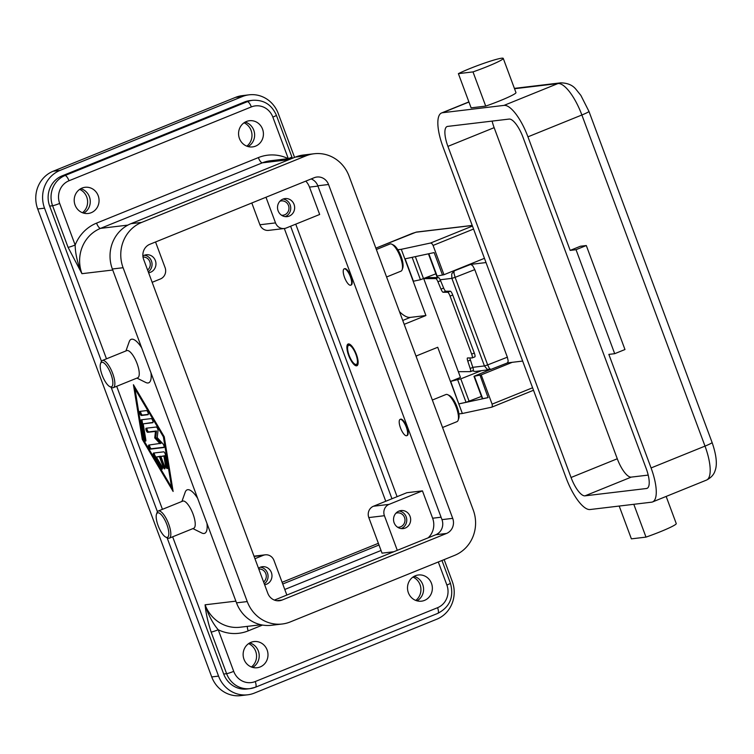<?xml version="1.0" encoding="UTF-8"?>
<svg xmlns="http://www.w3.org/2000/svg" width="754" height="754" viewBox="0 0 754 754"><rect width="100%" height="100%" fill="white"/><g stroke="black" fill="none" stroke-linecap="round" stroke-linejoin="round"><path stroke-width="1.13" d="M355.935 354.474A10.254 3.336 68 0 1 355.068 364.239A10.254 3.336 68 0 1 349.102 355.285A10.254 3.336 68 0 1 347.839 346.378A10.254 3.336 68 0 1 355.935 354.474M357.481 365.304A11.715 3.808 68 0 1 356.717 365.049L355.068 364.239M356.416 354.408A11.715 3.808 68 0 1 356.915 365.737A11.715 3.808 68 0 1 348.612 355.341A11.715 3.808 68 0 1 348.112 344.012A11.715 3.808 68 0 1 356.416 354.408M347.839 346.378L348.452 344.644A11.715 3.808 68 0 1 348.829 343.937M393.795 551.749L382.033 553.153L368.8 517.574A8.794 8.285 -96.8 0 1 373.447 506.245L406.84 492.72L422.447 490.863L432.626 518.224A17.578 16.56 -96.8 0 1 428.149 537.838M305.813 181.12A17.578 16.56 -96.8 0 1 309.489 187.105L319.668 214.475L286.275 227.991A8.794 8.285 -96.8 0 1 284.267 228.509A8.794 8.285 -96.8 0 1 275.521 222.901L265.983 197.256M295.747 224.155L397.094 496.669M344.135 268.895L344.653 268.688A8.794 2.856 68 0 1 350.874 276.482A8.794 2.856 68 0 1 351.251 284.974L350.733 285.182A8.794 2.856 -112 0 0 350.365 276.69A8.794 2.856 -112 0 0 344.135 268.895A8.794 2.856 -112 0 0 344.512 277.387A8.794 2.856 -112 0 0 350.742 285.182M400.11 419.403L400.628 419.196A8.794 2.856 68 0 1 406.849 426.99A8.794 2.856 68 0 1 407.226 435.482L406.708 435.689A8.794 2.856 68 0 1 400.487 427.895A8.794 2.856 68 0 1 400.11 419.403A8.794 2.856 68 0 1 406.34 427.198A8.794 2.856 68 0 1 406.708 435.689M381.034 550.486L284.776 589.468M290.61 226.238L391.957 498.752M378.998 545.01L282.741 584.001M444.144 559.609L452.268 581.457A29.302 27.596 -96.8 0 1 436.764 619.222L254.418 693.077A29.302 27.596 -96.8 0 1 247.708 694.802L240.884 695.622A29.302 27.596 -96.8 0 1 211.723 676.932L37.7 208.981A29.302 27.596 -96.8 0 1 53.204 171.215L235.55 97.37A29.302 27.596 -96.8 0 1 242.26 95.645L249.084 94.825A29.302 27.596 -96.8 0 1 278.245 113.515L294.569 157.416M282.109 582.305L378.367 543.314M385.756 501.259L284.324 228.509M82.459 212.732A13.478 12.695 83.2 0 0 87.521 200.281A13.478 12.695 83.2 0 0 79.67 189.367M251.393 666.998A13.478 12.695 83.2 0 0 256.464 654.538A13.478 12.695 83.2 0 0 248.603 643.624M415.765 600.429A13.478 12.695 83.2 0 0 420.826 587.969A13.478 12.695 83.2 0 0 412.975 577.055M246.822 146.163A13.478 12.695 83.2 0 0 251.893 133.712A13.478 12.695 83.2 0 0 244.032 122.798M101.47 361.26L44.533 208.17A29.302 27.596 -96.8 0 1 60.037 170.404L242.383 96.55A29.302 27.596 -96.8 0 1 249.084 94.825M247.708 694.802A29.302 27.596 -96.8 0 1 218.556 676.112L167.115 537.8M157.435 511.768L111.149 387.292M106.474 358.829L49.67 206.087A23.44 22.083 -96.8 0 1 62.073 175.88L244.419 102.026A23.44 22.083 -96.8 0 1 249.781 100.64L252.713 100.291A23.44 22.083 83.2 0 0 247.34 101.677L65.004 175.531A23.44 22.083 83.2 0 0 52.591 205.738L68.067 247.34A5.862 0.49 -20.4 0 0 70.951 246.567A5.862 0.49 -20.4 0 0 75.155 245.031L59.679 203.429A17.578 16.56 -96.8 0 1 68.991 180.772L251.336 106.917A17.578 16.56 -96.8 0 1 272.844 117.096L288.292 158.632M223.693 674.029L226.624 673.68A23.44 22.083 83.2 0 0 249.942 688.638L247.02 688.986A23.44 22.083 -96.8 0 1 223.693 674.029L172.657 536.81M162.44 509.336L116.691 386.302M206.964 523.399A23.44 7.615 68 0 1 201.733 532.974L192.911 528.601M181.912 501.448L185.211 492.174A23.44 7.615 68 0 1 197.614 498.262M150.988 372.891A23.44 7.615 68 0 1 145.758 382.466L136.936 378.093M125.937 350.94L129.236 341.666A23.44 7.615 68 0 1 141.639 347.754M142.289 439.394L133.43 384.719L164.249 436.773L173.118 491.448L142.289 439.394L143.1 439.064M156.502 514.19L157.115 512.456A14.646 4.76 68 0 1 158.293 511.014L182.694 501.137A14.646 4.76 68 0 1 193.071 514.124A14.646 4.76 68 0 1 193.693 528.29L169.292 538.168A14.646 4.76 68 0 1 167.445 537.96L165.795 537.14A13.186 4.288 68 0 1 158.114 525.632A13.186 4.288 68 0 1 156.502 514.19A13.186 4.288 68 0 1 166.898 524.586A13.186 4.288 68 0 1 165.795 537.14M158.293 511.014A14.646 4.76 68 0 1 168.67 524.011A14.646 4.76 68 0 1 169.292 538.168M109.82 386.632L111.469 387.452A14.646 4.76 -112 0 0 113.317 387.66L137.718 377.782A14.646 4.76 -112 0 0 137.096 363.617A14.646 4.76 -112 0 0 126.719 350.629L102.318 360.506A14.646 4.76 -112 0 0 101.14 361.948L100.527 363.682A13.186 4.288 -112 0 0 102.148 375.124A13.186 4.288 -112 0 0 109.82 386.632A13.186 4.288 -112 0 0 110.932 374.078A13.186 4.288 -112 0 0 100.527 363.682M113.317 387.66A14.646 4.76 -112 0 0 112.704 373.503A14.646 4.76 -112 0 0 102.318 360.506M399.469 311.638A46.88 15.231 -112 0 0 410.308 317.396L425.916 315.53L404.191 324.333M416.5 355.869A46.88 15.231 -112 0 0 416.293 356.878M432.344 400.025L445.934 394.521A14.646 4.76 68 0 1 447.791 394.728A14.646 4.76 68 0 1 456.321 407.518A14.646 4.76 68 0 1 458.121 420.232A14.646 4.76 68 0 1 456.933 421.674L442.56 427.499M447.791 394.728L449.441 395.548A13.186 4.288 68 0 1 457.113 407.056A13.186 4.288 68 0 1 458.734 418.498L458.121 420.232M400.968 271.167A14.646 4.76 -112 0 0 402.146 269.725A14.646 4.76 -112 0 0 400.346 257.001A14.646 4.76 -112 0 0 391.816 244.221A14.646 4.76 -112 0 0 389.959 244.013L376.369 249.517M402.146 269.725L402.759 267.99A13.186 4.288 -112 0 0 401.137 256.539A13.186 4.288 -112 0 0 393.465 245.041L391.816 244.221M83.694 213.146A13.186 12.422 83.2 0 0 90.178 199.961A13.186 12.422 83.2 0 0 80.772 188.679M91.206 212.703A13.186 12.422 -96.8 0 1 88.19 213.476A13.186 12.422 -96.8 0 1 74.589 203.486A13.186 12.422 -96.8 0 1 82.045 188.076A13.186 12.422 -96.8 0 1 85.061 187.294A13.186 12.422 -96.8 0 1 98.67 197.284A13.186 12.422 -96.8 0 1 91.206 212.703M252.628 667.403A13.186 12.422 83.2 0 0 259.112 654.227A13.186 12.422 83.2 0 0 249.715 642.936M260.149 666.96A13.186 12.422 -96.8 0 1 257.123 667.742A13.186 12.422 -96.8 0 1 243.523 657.752A13.186 12.422 -96.8 0 1 250.988 642.333A13.186 12.422 -96.8 0 1 254.004 641.56A13.186 12.422 -96.8 0 1 267.604 651.55A13.186 12.422 -96.8 0 1 260.149 666.96M417 600.834A13.186 12.422 83.2 0 0 423.484 587.658A13.186 12.422 83.2 0 0 414.078 576.367M424.511 600.391A13.186 12.422 -96.8 0 1 421.495 601.174A13.186 12.422 -96.8 0 1 407.895 591.183A13.186 12.422 -96.8 0 1 415.35 575.764A13.186 12.422 -96.8 0 1 418.366 574.991A13.186 12.422 -96.8 0 1 431.976 584.981A13.186 12.422 -96.8 0 1 424.511 600.391M248.066 146.578A13.186 12.422 83.2 0 0 254.541 133.392A13.186 12.422 83.2 0 0 245.144 122.11M255.578 146.135A13.186 12.422 -96.8 0 1 252.552 146.907A13.186 12.422 -96.8 0 1 238.952 136.917A13.186 12.422 -96.8 0 1 246.417 121.507A13.186 12.422 -96.8 0 1 249.433 120.725A13.186 12.422 -96.8 0 1 263.033 130.715A13.186 12.422 -96.8 0 1 255.578 146.135M247.35 626.367A5.862 1.904 -112 0 0 247.331 626.932A5.862 1.904 -112 0 0 248.198 630.872A41.018 38.642 83.2 0 1 218.236 629.769A5.862 0.49 159.6 0 1 214.032 631.305A5.862 0.49 159.6 0 1 211.148 632.088L226.624 673.68A5.862 0.49 -20.4 0 0 229.508 672.907A5.862 0.49 -20.4 0 0 233.712 671.371L218.236 629.769C212.722 623.332 208.34 615.01 205.088 604.802C205.88 613.106 207.906 622.201 211.148 632.088M288.556 158.604A5.862 0.49 -20.4 0 0 291.383 157.294A5.862 0.49 -20.4 0 0 291.864 156.889L276.388 115.287C271.751 104.721 263.862 99.726 252.713 100.291M68.067 247.34L81.941 273.683C77.549 263.316 75.287 253.768 75.155 245.031A41.018 38.642 83.2 0 1 96.559 223.127A5.862 1.904 -112 0 0 98.576 226.926A5.862 1.904 -112 0 0 100.546 228.368L127.916 225.107M274.428 600.09L435.774 534.746A11.715 11.037 83.2 0 0 441.976 519.638L317.811 185.786A11.715 11.037 83.2 0 0 311.176 178.943M328.546 184.504L452.711 518.356A11.715 11.037 -96.8 0 1 446.509 533.464L282.137 600.033A11.715 11.037 -96.8 0 1 279.451 600.731A11.715 11.037 -96.8 0 1 267.793 593.247L143.637 259.395A11.715 11.037 -96.8 0 1 149.839 244.287L314.201 177.718A11.715 11.037 -96.8 0 1 316.887 177.03A11.715 11.037 -96.8 0 1 328.546 184.504L317.811 185.786M473.258 510.043A35.155 33.119 -96.8 0 1 454.643 555.359L290.281 621.927A35.155 33.119 -96.8 0 1 282.232 624.001A35.155 33.119 -96.8 0 1 247.246 601.569L123.09 267.717A35.155 33.119 -96.8 0 1 141.695 222.402L306.058 155.824A35.155 33.119 -96.8 0 1 314.107 153.759A35.155 33.119 -96.8 0 1 349.093 176.182L473.258 510.043M282.232 624.001L271.497 625.283A35.155 33.119 -96.8 0 1 236.511 602.851L112.355 268.999A35.155 33.119 -96.8 0 1 130.96 223.674L295.323 157.105A35.155 33.119 -96.8 0 1 303.372 155.032L314.107 153.759M134.938 387.264L135.173 388.734M171.884 487.216L172.638 488.479M134.957 388.828L143.137 439.29L171.592 487.338L163.401 436.877L134.957 388.828L135.682 388.536M163.401 436.877L164.136 436.575M153.552 453.05L163.684 451.844A2.196 0.716 68 0 1 165.456 454.851L167.501 467.461A2.196 0.716 68 0 1 167.313 468.554A2.196 0.716 68 0 1 166.285 467.687A2.196 0.716 68 0 1 165.475 465.567L163.938 456.104L160.875 456.462L164.692 466.726A2.196 0.716 68 0 1 164.787 468.856A2.196 0.716 68 0 1 163.222 466.905L159.405 456.641L156.342 457.009L161.676 466.019A2.196 0.716 68 0 1 162.251 469.158A2.196 0.716 68 0 1 161.177 468.215L154.061 456.208A2.196 0.716 68 0 1 153.486 453.069A2.196 0.716 68 0 1 153.552 453.05M146.493 410.6A2.196 0.716 68 0 1 147.954 412.476A2.196 0.716 68 0 1 148.076 414.691A2.196 0.716 68 0 1 148.02 414.7L141.432 415.492A2.196 0.716 68 0 1 139.971 413.616A2.196 0.716 68 0 1 139.839 411.401A2.196 0.716 68 0 1 139.905 411.382L146.493 410.6M141.271 419.799L151.234 418.602A2.196 0.716 68 0 1 152.694 420.478A2.196 0.716 68 0 1 152.817 422.692A2.196 0.716 68 0 1 152.76 422.711L143.213 423.852L145.842 440.044A2.196 0.716 68 0 1 145.654 441.128A2.196 0.716 68 0 1 144.617 440.27A2.196 0.716 68 0 1 143.816 438.14L141.017 420.892A2.196 0.716 68 0 1 141.205 419.808A2.196 0.716 68 0 1 141.271 419.799M160.055 443.701L154.74 437.904L155.475 431.392L147.69 432.315A2.196 0.716 68 0 1 146.229 430.44A2.196 0.716 68 0 1 146.097 428.225A2.196 0.716 68 0 1 146.163 428.215L156.21 427.018A2.196 0.716 68 0 1 157.435 428.347A2.196 0.716 68 0 1 158.02 430.675L157.228 437.612L162.892 443.776A2.196 0.716 68 0 1 163.986 445.944A2.196 0.716 68 0 1 163.901 447.527A2.196 0.716 68 0 1 163.844 447.537L150.329 449.148A2.196 0.716 68 0 1 148.868 447.273A2.196 0.716 68 0 1 148.745 445.058A2.196 0.716 68 0 1 148.802 445.048L161.083 443.286L155.767 437.49L156.502 430.977L155.475 431.392M154.74 437.904L155.767 437.49M149.565 444.954A2.196 0.716 -112 0 0 150.093 447.301A2.196 0.716 -112 0 0 151.356 448.734L164.108 447.216M146.926 428.121A2.196 0.716 -112 0 0 147.445 430.468A2.196 0.716 -112 0 0 148.717 431.901L156.502 430.977M142.035 419.705A2.196 0.716 -112 0 0 142.044 420.478L144.843 437.725A2.196 0.716 -112 0 0 145.861 440.166M143.213 423.852L153.024 422.381M171.592 487.338L172.402 487.009M140.668 411.288A2.196 0.716 -112 0 0 141.187 413.644A2.196 0.716 -112 0 0 142.459 415.068L148.284 414.38M154.306 452.966A2.196 0.716 -112 0 0 155.088 455.793L162.204 467.8A2.196 0.716 -112 0 0 162.459 468.196M156.342 457.009L160.432 456.227L164.249 466.49A2.196 0.716 -112 0 0 164.994 467.895M160.875 456.462L164.966 455.68L166.502 465.152A2.196 0.716 -112 0 0 167.52 467.593M163.938 456.104L164.966 455.68M159.405 456.641L160.432 456.227M251.808 202.996L259.904 224.767A8.794 8.285 83.2 0 0 268.65 230.375L284.267 228.509M281.544 215.229A7.21 6.786 83.2 0 0 288.763 206.379A7.21 6.786 83.2 0 0 279.875 201.261M289.234 216.087A9.086 8.558 -96.8 0 1 287.161 216.624A9.086 8.558 -96.8 0 1 277.792 209.744A9.086 8.558 -96.8 0 1 282.929 199.122A9.086 8.558 -96.8 0 1 285.003 198.585A9.086 8.558 -96.8 0 1 294.38 205.474A9.086 8.558 -96.8 0 1 289.234 216.087M285.182 216.615A9.086 8.558 83.2 0 0 285.332 216.558A9.086 8.558 83.2 0 0 290.667 206.973A9.086 8.558 83.2 0 0 283.08 199.065M397.556 527.197A7.21 6.786 83.2 0 0 404.775 518.337A7.21 6.786 83.2 0 0 395.888 513.229M422.447 490.863L389.064 504.379A8.794 8.285 83.2 0 0 384.417 515.708L397.292 550.335M405.256 528.054A9.086 8.558 -96.8 0 1 403.173 528.592A9.086 8.558 -96.8 0 1 393.805 521.702A9.086 8.558 -96.8 0 1 398.941 511.089A9.086 8.558 -96.8 0 1 401.024 510.552A9.086 8.558 -96.8 0 1 410.393 517.433A9.086 8.558 -96.8 0 1 405.256 528.054M401.194 528.582A9.086 8.558 83.2 0 0 401.354 528.516A9.086 8.558 83.2 0 0 406.679 518.931A9.086 8.558 83.2 0 0 399.102 511.024M152.157 282.316L160.432 278.961A8.794 8.285 83.2 0 0 165.088 267.632L155.541 241.977M142.892 255.992A9.086 8.558 -96.8 0 1 144.24 255.295A9.086 8.558 -96.8 0 1 146.323 254.758A9.086 8.558 -96.8 0 1 155.692 261.638A9.086 8.558 -96.8 0 1 150.555 272.26A9.086 8.558 -96.8 0 1 148.613 272.778M254.946 558.705L263.221 555.349A8.794 8.285 -96.8 0 1 265.229 554.831A8.794 8.285 -96.8 0 1 273.975 560.439L286.85 595.057M258.49 568.243A9.086 8.558 -96.8 0 1 260.262 567.253A9.086 8.558 -96.8 0 1 262.335 566.716A9.086 8.558 -96.8 0 1 271.713 573.606A9.086 8.558 -96.8 0 1 266.567 584.218A9.086 8.558 -96.8 0 1 264.626 584.736M147.595 270.045A7.21 6.786 83.2 0 0 143.015 257.048M148.265 271.845A9.086 8.558 83.2 0 0 151.808 262.185A9.086 8.558 83.2 0 0 144.4 255.229M263.608 582.003A7.21 6.786 83.2 0 0 258.782 569.034M264.286 583.813A9.086 8.558 83.2 0 0 267.821 574.143A9.086 8.558 83.2 0 0 260.413 567.197M415.991 356.077L437.725 347.274L462.353 413.494L458.903 413.908M462.353 413.494L491.778 407.169L533.059 390.449A2.931 0.952 68 0 1 532.984 390.468L491.9 407.113M512.211 362.325L481.212 374.879L492.098 404.153L492.39 406.18L491.778 407.169M397.81 249.725L401.288 249.31L425.916 315.53M472.447 226.059L430.591 243.014L401.288 249.31M430.591 243.014L431.929 243.599L433.079 245.436L443.965 274.72L484.445 258.32M404.851 258.886L434.153 252.59L442.504 275.031L443.965 274.72M489.789 369.724L473.993 376.312L479.978 375.096L488.092 397.631L458.79 403.918L450.685 381.383L460.788 378.857L481.269 370.751M481.212 374.879L479.751 375.19M423.72 278.622L460.458 377.424L450.685 381.383M405.105 258.829L413.437 281.233L420.449 279.725L435.869 273.815M442.485 274.993L436.745 276.162L428.432 253.825M488.074 397.584L482.334 398.753L473.993 376.312M481.467 396.416L466.047 402.316L459.026 403.824M450.072 296.086L452.739 295.04A4.1 0.905 -111.5 0 0 451.448 292.326A4.1 0.905 -111.5 0 0 450.345 291.214L447.688 292.26A4.1 0.905 68.5 0 1 448.79 293.372A4.1 0.905 68.5 0 1 450.072 296.086L471.655 354.097A4.1 0.905 68.5 0 1 472.372 356.812A4.1 0.905 68.5 0 1 472.183 357.914A4.1 0.905 68.5 0 1 472.108 357.933L467.546 357.952A4.1 0.905 -111.5 0 0 467.471 357.962A4.1 0.905 -111.5 0 0 467.263 358.847A4.1 0.905 -111.5 0 0 467.772 361.119L470.185 368.47A4.1 0.905 68.5 0 1 470.694 370.742A4.1 0.905 68.5 0 1 470.487 371.628A4.1 0.905 68.5 0 1 470.411 371.637L458.328 371.684M447.688 292.26L443.126 292.269L445.784 291.223A4.1 0.905 68.5 0 1 444.832 290.328A4.1 0.905 68.5 0 1 443.654 288.066L440.59 280.714A4.1 0.905 -111.5 0 0 439.422 278.443A4.1 0.905 -111.5 0 0 438.46 277.547L435.803 278.594A4.1 0.905 68.5 0 1 436.764 279.489A4.1 0.905 68.5 0 1 437.933 281.76L440.996 289.112A4.1 0.905 -111.5 0 0 442.174 291.374A4.1 0.905 -111.5 0 0 443.126 292.269M435.803 278.594L423.729 278.641M472.258 357.877L474.766 356.887A4.1 0.905 -111.5 0 0 474.85 356.868A4.1 0.905 -111.5 0 0 475.039 355.765A4.1 0.905 -111.5 0 0 474.313 353.051L471.655 354.097M470.553 371.581L473.069 370.591A4.1 0.905 -111.5 0 0 473.144 370.582A4.1 0.905 -111.5 0 0 473.352 369.696A4.1 0.905 -111.5 0 0 472.843 367.424L470.439 360.073A4.1 0.905 68.5 0 1 469.931 357.943M445.784 291.223L450.345 291.214M426.33 277.595L438.46 277.547M452.739 295.04L474.313 353.051M486.028 262.562L470.788 264.381L454.115 270.912L451.693 273.919L451.882 278.367L455.105 277.34L453.974 273.193L454.115 270.912L453.031 271.044M507.423 362.891L508.215 361.128L507.357 357.189L474.784 269.621L472.767 265.813L470.788 264.381M507.508 362.881L522.663 361.072M490.76 369.432L489.421 368.499L487.668 364.908L484.445 365.935L487.141 369.224L490.571 369.517M566.179 478.083A35.155 11.423 -112 0 0 590.099 509.525L651.579 502.183A35.155 11.423 -112 0 0 652.568 501.938A35.155 11.423 -112 0 0 651.079 467.951L608.846 354.389L614.699 353.692L576.028 249.697L570.175 250.403L527.941 136.832A35.155 11.423 -112 0 0 504.011 105.39L442.532 112.723A35.155 11.423 -112 0 0 441.552 112.977A35.155 11.423 -112 0 0 443.032 146.964L566.179 478.083M633.803 504.303L645.999 537.112A26.371 2.196 -20.4 0 0 671.682 526.707A26.371 2.196 -20.4 0 0 676.253 523.587L666.159 496.434M619.194 506.047L631.39 538.856L645.999 537.112M570.175 250.403L580.448 246.238L586.301 245.54L576.028 249.697M586.301 245.54L624.972 349.526L614.699 353.692M503.248 58.378L515.962 92.591A26.371 2.196 159.6 0 1 511.391 95.711A26.371 2.196 159.6 0 1 485.717 106.107L471.109 107.85L458.385 73.647L472.994 71.903A26.371 2.196 -20.4 0 0 498.677 61.498A26.371 2.196 -20.4 0 0 503.248 58.378A26.371 2.196 -20.4 0 0 485.689 62.686A26.371 2.196 -20.4 0 0 458.385 73.647M485.717 106.107L472.994 71.903M646.489 488.507L585.01 495.84A20.509 6.663 68 0 1 571.051 477.499L447.914 146.38A20.509 6.663 68 0 1 447.047 126.559A20.509 6.663 68 0 1 447.622 126.408L509.101 119.075A20.509 6.663 68 0 1 523.059 137.417L646.197 468.536A20.509 6.663 68 0 1 647.064 488.356A20.509 6.663 68 0 1 646.489 488.507L647.582 488.064M492.126 121.102A20.509 6.663 -112 0 0 494.143 127.662L617.281 458.771A20.509 6.663 -112 0 0 631.239 477.112L648.214 475.095M486.028 370.176L486.377 371.109M432.626 518.224L441.071 517.216M309.489 187.105L317.934 186.097M235.55 97.37L242.383 96.55M53.204 171.215L60.037 170.404M37.7 208.981L44.533 208.17M211.723 676.932L218.556 676.112M288.207 158.642A41.018 38.642 83.2 0 0 258.358 157.595A5.862 1.904 -112 0 0 260.375 161.403A5.862 1.904 -112 0 0 262.345 162.836L100.546 228.368A35.155 33.119 -96.8 0 0 81.941 273.683L112.732 270.017M49.67 206.087L52.591 205.738A5.862 0.49 -20.4 0 0 55.476 204.965A5.862 0.49 -20.4 0 0 59.679 203.429M260.941 624.746L240.064 627.234A35.155 33.119 -96.8 0 1 205.088 604.802L235.87 601.136M402.749 320.45L410.308 317.396M244.419 102.026L247.34 101.677A5.862 1.904 -112 0 1 249.32 103.119A5.862 1.904 -112 0 1 251.336 106.917M292.938 158.076L270.394 160.762A35.155 33.119 -96.8 0 0 262.345 162.836L289.046 159.65M438.3 561.975L446.877 585.038A17.578 16.56 -96.8 0 1 437.574 607.696L255.229 681.55A17.578 16.56 -96.8 0 1 233.712 671.371M248.198 630.872L262.543 625.057M437.659 613.407A5.862 1.904 -112 0 0 437.82 613.36A5.862 1.904 -112 0 0 438.442 611.635A5.862 1.904 -112 0 0 437.574 607.696M441.957 560.495L450.411 583.228C454.144 596.895 449.95 606.942 437.82 613.36L255.474 687.214L249.942 688.638A23.44 22.083 83.2 0 0 255.314 687.252A5.862 1.904 -112 0 0 255.474 687.214A5.862 1.904 -112 0 0 256.096 685.49A5.862 1.904 -112 0 0 255.229 681.55M450.411 583.228A5.862 0.49 159.6 0 1 449.931 583.634A5.862 0.49 159.6 0 1 446.877 585.038M258.358 157.595L96.559 223.127M62.073 175.88L65.004 175.531A5.862 1.904 68 0 1 66.974 176.964A5.862 1.904 68 0 1 68.991 180.772M272.844 117.096A5.862 0.49 -20.4 0 0 275.907 115.692A5.862 0.49 -20.4 0 0 276.388 115.287M441.976 519.638L452.711 518.356M295.323 157.105L306.058 155.824M130.96 223.674L141.695 222.402M112.355 268.999L123.09 267.717M236.511 602.851L247.246 601.569M276.68 600.684L282.137 600.033M435.774 534.746L446.509 533.464M147.69 432.315L148.717 431.901M150.329 449.148L151.356 448.734M143.816 438.14L144.843 437.725M141.017 420.892L142.044 420.478M141.432 415.492L142.459 415.068M165.475 465.567L166.502 465.152M163.222 466.905L164.249 466.49M161.177 468.215L162.204 467.8M154.061 456.208L155.088 455.793M275.521 222.901L259.904 224.767M384.417 515.708L368.8 517.574M389.064 504.379L373.447 506.245M263.221 555.349L254.107 556.433M533.361 389.846A2.931 0.952 68 0 1 533.059 390.449L533.521 390.261M412.231 233.448A2.931 0.952 68 0 1 412.306 233.401L375.86 248.16L415.935 232.223L472.249 225.503M412.391 233.382A2.931 0.952 68 0 0 412.306 233.401L416.604 232.053A2.931 2.762 83.2 0 0 415.935 232.223M471.919 226.275A2.931 0.952 68 0 1 472.711 226.766M433.079 245.436L473.559 229.046M532.588 387.763L492.098 404.153M474.398 376.293L482.739 398.734M460.788 378.857L469.139 401.288M457.697 379.875L466.047 402.316M412.127 257.321L420.449 279.725M415.341 256.633L423.541 278.697M428.819 253.74L437.15 276.143M443.654 288.066L440.996 289.112M437.933 281.76L440.59 280.714M467.772 361.119L470.439 360.073M472.843 367.424L470.185 368.47M472.786 370.714A5.862 5.523 83.2 0 0 476.019 371.373L490.656 369.488L507.583 362.853M712.096 442.494A11.715 0.98 159.6 0 1 711.135 443.305A11.715 0.98 159.6 0 1 705.009 446.114A35.155 11.423 68 0 1 706.498 480.091C713.831 476.377 714.82 471.269 715.056 470.779C717.44 464.577 716.451 455.152 712.096 442.494L588.949 111.375A11.715 0.98 159.6 0 1 587.988 112.186A11.715 0.98 159.6 0 1 581.871 114.994L705.009 446.114L651.079 467.951M588.949 111.375L580.872 95.409L576.037 89.406C572.672 85.136 567.536 82.949 560.627 82.855A11.715 11.037 83.2 0 0 557.951 83.553A35.155 11.423 68 0 1 581.871 114.994L527.941 136.832M514.53 88.727L557.951 83.553L504.011 105.39M507.357 357.189L487.668 364.908L455.105 277.34L474.784 269.621M437.518 276.058A5.862 5.523 83.2 0 0 437.245 277.557M440.166 279.762L451.882 278.367L484.445 365.935L472.805 367.321M442.532 112.723L468.941 102.035M571.051 477.499L617.281 458.771M585.01 495.84L631.239 477.112M447.914 146.38L494.143 127.662M386.585 276.991L400.958 271.167M292.335 158.151L291.864 156.907M265.229 554.831L254.004 556.169M416.604 232.053L472.211 225.418M472.183 357.914L474.85 356.868M470.487 371.628L473.144 370.582M560.627 82.855L514.398 88.378M437.207 276.124A5.862 5.862 0 0 0 436.915 277.557M472.654 370.77A5.862 5.862 0 0 0 476.019 371.373M652.568 501.938L706.498 480.091M441.552 112.977L468.894 101.903"/></g></svg>
